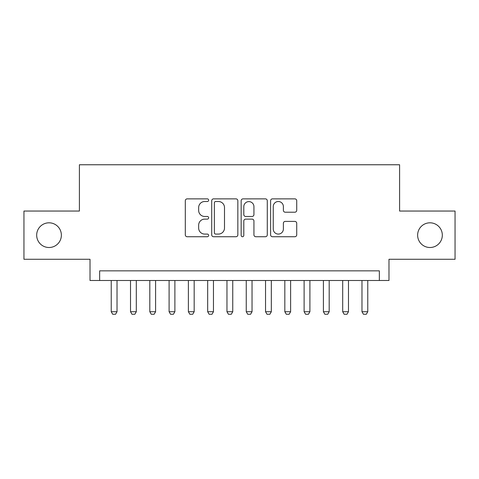 <?xml version="1.0" encoding="UTF-8"?>
<svg xmlns="http://www.w3.org/2000/svg" width="479" height="479" viewBox="0 0 479 479"><rect width="100%" height="100%" fill="white"/><g stroke="black" fill="none" stroke-linecap="round" stroke-linejoin="round"><path stroke-width="0.72" d="M208.64 200.192A1.323 1.323 0 0 0 207.311 198.869L187.199 198.869A1.892 1.892 0 0 0 185.307 200.761L185.307 234.842A1.892 1.892 0 0 0 187.199 236.734L207.311 236.734A1.323 1.323 0 0 0 208.64 235.411A1.323 1.323 0 0 0 207.311 234.081L204.713 234.081A6.059 6.059 0 0 1 198.653 228.022L198.653 225.184A6.059 6.059 0 0 1 204.713 219.125L207.311 219.125A1.323 1.323 0 0 0 208.64 217.801A1.323 1.323 0 0 0 207.311 216.472L204.713 216.472A6.059 6.059 0 0 1 198.653 210.419L198.653 207.575A6.059 6.059 0 0 1 204.713 201.515L207.311 201.515A1.323 1.323 0 0 0 208.64 200.192M417.628 235.159A12.346 12.346 0 0 0 429.974 247.505A12.346 12.346 0 0 0 442.321 235.159A12.346 12.346 0 0 0 429.974 222.813A12.346 12.346 0 0 0 417.628 235.159M36.679 235.159A12.346 12.346 0 0 0 49.026 247.505A12.346 12.346 0 0 0 61.372 235.159A12.346 12.346 0 0 0 49.026 222.813A12.346 12.346 0 0 0 36.679 235.159M294.83 212.215A1.892 1.892 0 0 0 296.723 210.323L296.723 200.761A1.892 1.892 0 0 0 294.83 198.869L272.491 198.869A1.892 1.892 0 0 0 270.599 200.761L270.599 234.842A1.892 1.892 0 0 0 272.491 236.734L294.83 236.734A1.892 1.892 0 0 0 296.723 234.842L296.723 223.292A1.892 1.892 0 0 0 294.83 221.4L285.268 221.4A1.892 1.892 0 0 0 283.376 223.292L283.376 229.016A5.065 5.065 0 0 1 278.311 234.081A5.065 5.065 0 0 1 273.246 229.016L273.246 206.581A5.065 5.065 0 0 1 278.311 201.515A5.065 5.065 0 0 1 283.376 206.581L283.376 210.323A1.892 1.892 0 0 0 285.268 212.215L294.83 212.215M379.344 280.49L388.984 280.49L388.984 259.271L455.05 259.271L455.05 211.047L399.594 211.047L399.594 164.758L79.406 164.758L79.406 211.047L23.95 211.047L23.95 259.271L90.016 259.271L90.016 280.49L379.344 280.49L379.344 270.845L99.656 270.845L99.656 280.49M237.841 200.761A1.892 1.892 0 0 0 235.949 198.869L213.61 198.869A1.892 1.892 0 0 0 211.718 200.761L211.718 234.842A1.892 1.892 0 0 0 213.61 236.734L235.949 236.734A1.892 1.892 0 0 0 237.841 234.842L237.841 200.761M243.051 198.869L265.39 198.869A1.892 1.892 0 0 1 267.282 200.761L267.282 234.842A1.892 1.892 0 0 1 265.39 236.734L255.828 236.734A1.892 1.892 0 0 1 253.936 234.842L253.936 221.017A1.892 1.892 0 0 0 252.044 219.125L245.703 219.125A1.892 1.892 0 0 0 243.805 221.017L243.805 235.411A1.323 1.323 0 0 1 242.482 236.734A1.323 1.323 0 0 1 241.159 235.411L241.159 200.761A1.892 1.892 0 0 1 243.051 198.869M215.694 201.515A1.323 1.323 0 0 0 214.364 202.845L214.364 232.758A1.323 1.323 0 0 0 215.694 234.081L218.436 234.081A6.059 6.059 0 0 0 224.495 228.022L224.495 207.575A6.059 6.059 0 0 0 218.436 201.515L215.694 201.515M253.936 206.677A5.065 5.065 0 0 0 248.87 201.611A5.065 5.065 0 0 0 243.805 206.677L243.805 214.58A1.892 1.892 0 0 0 245.703 216.472L252.044 216.472A1.892 1.892 0 0 0 253.936 214.58L253.936 206.677M111.23 280.49L111.23 311.733L117.02 311.733L117.02 280.49M117.02 311.733L115.571 314.242L112.679 314.242L111.23 311.733M130.522 280.49L130.522 311.733L136.305 311.733L136.305 280.49M136.305 311.733L134.856 314.242L131.965 314.242L130.522 311.733M149.807 280.49L149.807 311.733L155.597 311.733L155.597 280.49M155.597 311.733L154.148 314.242L151.256 314.242L149.807 311.733M169.099 280.49L169.099 311.733L174.883 311.733L174.883 280.49M174.883 311.733L173.434 314.242L170.542 314.242L169.099 311.733M188.385 280.49L188.385 311.733L194.175 311.733L194.175 280.49M194.175 311.733L192.726 314.242L189.834 314.242L188.385 311.733M207.676 280.49L207.676 311.733L213.46 311.733L213.46 280.49M213.46 311.733L212.011 314.242L209.119 314.242L207.676 311.733M226.962 280.49L226.962 311.733L232.746 311.733L232.746 280.49M232.746 311.733L231.303 314.242L228.411 314.242L226.962 311.733M246.254 280.49L246.254 311.733L252.038 311.733L252.038 280.49M252.038 311.733L250.589 314.242L247.697 314.242L246.254 311.733M265.54 280.49L265.54 311.733L271.324 311.733L271.324 280.49M271.324 311.733L269.881 314.242L266.989 314.242L265.54 311.733M284.825 280.49L284.825 311.733L290.615 311.733L290.615 280.49M290.615 311.733L289.166 314.242L286.274 314.242L284.825 311.733M304.117 280.49L304.117 311.733L309.901 311.733L309.901 280.49M309.901 311.733L308.458 314.242L305.566 314.242L304.117 311.733M323.403 280.49L323.403 311.733L329.193 311.733L329.193 280.49M329.193 311.733L327.744 314.242L324.852 314.242L323.403 311.733M342.695 280.49L342.695 311.733L348.478 311.733L348.478 280.49M348.478 311.733L347.036 314.242L344.144 314.242L342.695 311.733M361.98 280.49L361.98 311.733L367.77 311.733L367.77 280.49M367.77 311.733L366.321 314.242L363.429 314.242L361.98 311.733"/></g></svg>
